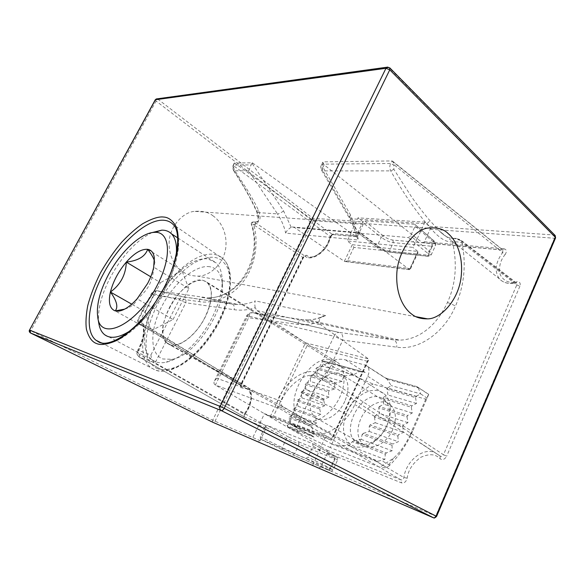 <?xml version="1.0" encoding="UTF-8"?>
<svg xmlns="http://www.w3.org/2000/svg" width="585" height="585" viewBox="0 0 585 585"><rect width="100%" height="100%" fill="white"/><g stroke="black" fill="none" stroke-linecap="round" stroke-linejoin="round"><path stroke-width="0.44" stroke-dasharray="2.92 2.19" d="M344.792 401.332C338.459 415.774 322.788 424.088 315.169 417.529C309.063 411.606 308.463 402.824 313.37 391.175C319.732 376.916 335.461 368.411 343.256 375.541C348.945 381.288 349.457 389.888 344.792 401.332M392.667 429.77C386.824 443.598 371.402 451.203 363.497 444.6C357.135 438.655 356.214 430.092 360.726 418.904C366.619 405.215 382.151 397.449 390.224 404.652C396.133 410.436 396.952 418.809 392.667 429.77M373.098 384.067C361.354 390.283 352.236 400.191 345.742 413.807L310.394 397.464C315.542 386.583 322.094 376.842 330.057 368.236C331.585 366.992 333.282 366.817 335.154 367.702L373.098 384.067L425.778 399.219L428.703 394.458L416.732 386.575L384.981 377.851L365.245 365.113L345.589 359.907C332.083 356.031 313.07 369.523 304.478 388.294L291.93 414.867L311.717 425.748L312.193 425.236L289.612 416.791L289.048 417.99L311.63 426.48L311.717 425.748M311.63 426.48L313.421 432.052L311.739 435.291L313.999 437.105L292.588 425.529C290.138 423.218 289.919 419.664 291.93 414.867M293.516 426.041L311.564 433.002C324.507 438.67 345.742 425.119 354.788 404.564L367.753 376.265C369.574 371.841 369.354 368.462 367.109 366.115L365.245 365.113M415.569 397.603L416.476 403.467L411.906 405.836L383.475 397.273L387.987 395.021L387.051 389.354L415.569 397.603L416.169 396.25L387.621 388.052L391.204 385.581L387.153 379.241L384.981 377.851M387.621 388.052L387.051 389.354M387.153 379.241L418.209 387.804L416.732 386.575M425.778 399.219L409.712 435.576L412.491 431.562L428.703 394.458M418.209 387.804L420.71 393.924L391.204 385.581M345.742 413.807L330.24 447.554L379.841 467.21L393.493 458.23C400.337 451.986 405.741 444.432 409.712 435.576M322.81 361.493L359.402 371.585L353.333 374.875L345.077 375.826L316.734 367.68L322.145 366.056L322.81 361.493L324.521 361.23L335.154 367.702M359.402 371.585L365.201 372.418L324.96 361.354M316.734 367.68L315.856 368.762L343.527 376.762L345.077 375.826M343.527 376.762L342.064 381.413L335.856 382.934L310.906 375.416L310.145 376.528L334.795 384.001L335.856 382.934M334.795 384.001L334.547 388.945L329.26 390.758L305.86 383.387L305.209 384.528L328.47 391.913L329.26 390.758M328.47 391.913L328.989 397.069L324.368 399.124L301.524 391.592L301.063 392.074L300.968 392.769L323.798 400.345L324.368 399.124M375.08 415.833L374.48 417.156L402.714 426.516L403.328 425.149L375.08 415.833L379.643 413.5L378.692 407.847L407.021 416.834L407.628 415.474L379.285 406.531L378.692 407.847M379.285 406.531L383.826 404.242L382.882 398.582L411.306 407.197L411.906 405.836M383.475 397.273L382.882 398.582M370.115 424.922L369.267 426.165L397.866 436.066L398.612 434.728L370.115 424.922L375.234 422.728L374.48 417.156M337.516 445.317L349.121 445.733L352.199 441.741L385.266 454.172L384.864 459.437L378.305 461.185L337.516 445.317L332.221 444.212L376.192 461.375L386.751 467.532C385.31 467.883 383.007 467.781 379.841 467.21M385.266 454.172L386.297 452.944L353.859 440.812L352.199 441.741M353.859 440.812L361.12 439.364L362.13 434.494L392.074 445.302L392.952 444.015L363.27 433.368L362.13 434.494M363.27 433.368L369.259 431.445L369.267 426.165M330.24 447.554L300.595 433.646L288.376 427.101L313.999 437.105M323.798 400.345L324.792 405.639L320.324 407.789L297.568 399.957L297.012 401.142L319.754 409.017L320.324 407.789M319.754 409.017L320.755 414.304L316.266 416.498L293.597 408.359L293.041 409.551L315.695 417.727L316.266 416.498M315.695 417.727L316.704 423.013L312.193 425.236M416.169 396.25L420.71 393.924L427.233 398.18M411.306 407.197L412.22 413.054L407.628 415.474M407.021 416.834L407.95 422.684L403.328 425.149M402.831 425.719L412.491 431.562C406.816 444.286 399.27 455.488 389.859 465.177L387.233 467.444M301.063 392.074L310.394 397.464L296.675 426.677C295.849 428.959 296.851 431.116 299.681 433.156L300.595 433.646M301.524 391.592L305.984 389.603L305.209 384.528M305.86 383.387L310.598 381.515L310.145 376.528M310.906 375.416L315.951 373.669L315.856 368.762M353.333 374.875L322.145 366.056M311.739 435.291L286.964 425.653L288.376 427.101M286.964 425.653L290.08 423.109L289.048 417.99M378.305 461.185L376.192 461.375M402.714 426.516L403.54 432.322L398.612 434.728M397.866 436.066L398.312 441.719L392.952 444.015M392.074 445.302L392.111 450.779L386.297 452.944M289.612 416.791L294.058 414.67L293.041 409.551M293.597 408.359L298.021 406.275L297.012 401.142M297.568 399.957L301.962 397.902L300.968 392.769M296.675 426.677L290.08 423.109L313.421 432.052M349.121 445.733L384.864 459.437M416.476 403.467L387.987 395.021M342.064 381.413L315.951 373.669M294.058 414.67L316.704 423.013M361.12 439.364L392.111 450.779M412.22 413.054L383.826 404.242M334.547 388.945L310.598 381.515M298.021 406.275L320.755 414.304M369.259 431.445L398.312 441.719M407.95 422.684L379.643 413.5M328.989 397.069L305.984 389.603M301.962 397.902L324.792 405.639M375.234 422.728L403.54 432.322M30.266 332.843L30.734 330.744L156.085 101.051L157.957 99.231L312.858 218.271L311.052 219.711L212.699 420.213L212.743 422.246L30.405 332.923L30.756 330.752L212.699 420.213L260.069 440.666L258.775 441.843M350.825 232.888L252.318 162.798L234.673 163.032L332.309 234.38L330.203 236.413L330.62 237.247L330.05 237.744C330.891 235.28 332.287 233.927 334.24 233.678L357.771 235.784L356.594 236.728L350.825 232.888L358.027 217.839L362.832 221.737L363.241 224.311L357.771 235.784M139.852 323.966C138.572 323.095 138.265 322.679 138.952 322.715L141.49 323.951C145.899 329.077 144.963 338.013 138.682 350.773C137.958 352.382 138.265 353.669 139.588 354.62L244.252 414.114L247.967 408.103C252.077 398.524 251.989 391.57 247.704 387.233L245.788 386.173L241.576 385.954L139.523 323.841L139.713 321.86L240.991 383.914L241.02 385.844L241.576 385.954L242.461 388.36C240.676 388.294 240.281 386.934 241.283 384.279L302.854 258.065C304.302 255.689 305.743 254.833 307.176 255.499C310.584 260.574 324.616 252.376 328.192 243.016L330.05 237.744M387.943 67.092L389.69 67.78M212.721 215.624C218.819 219.602 227.324 230.351 225.854 247.038C224.274 264.106 208.816 276.742 197.547 276.105C191.646 275.937 186.966 274.643 183.522 272.237C177.591 268.683 169.131 259.374 169.102 243.44C169.036 227.148 182.674 212.304 194.417 211.346C202.512 210.805 208.618 212.223 212.721 215.624M169.27 307.922C179.105 288.091 199.134 274.423 207.375 282.847C213.225 289.663 212.465 301.063 205.094 317.055C195.193 337.399 175.09 350.693 167.142 342.986C160.809 335.841 161.518 324.156 169.27 307.922M386.999 425.332L389.317 418.787C391.87 407.657 390.173 399.328 384.221 393.807L378.992 390.999C368.345 387.606 353.515 397.559 347.154 411.898C341.369 426.048 342.466 436.849 350.43 444.308L353.918 446.231C360.038 448.381 366.663 446.969 373.793 442.004C379.416 437.814 383.818 432.256 386.999 425.332M359.153 443.467C337.918 436.417 359.344 389.881 380.053 397.339C388.279 400.645 391.146 408.403 388.667 420.608C386.378 428.651 382.078 435.079 375.76 439.905C369.83 444.044 364.294 445.236 359.153 443.467M407.197 478.164L403.884 477.528L282.518 406.356C281.721 408.023 280.756 408.776 279.63 408.622L401.025 479.89C402.465 480.139 403.416 479.356 403.884 477.528C405.866 461.441 422.341 447.613 434.414 452.322L440.22 456.073C441.478 456.834 442.56 456.388 443.467 454.742L325.457 377.076L316.909 372.608C316.273 374.144 316.463 375.329 317.472 376.17L440.161 456.015L440.037 458.75C435.679 453.916 429.193 453.47 420.586 457.426C412.579 463.437 408.118 470.347 407.197 478.164C406.187 481.769 404.286 483.342 401.485 482.874L327.381 452.827L326.898 450.099L320.924 446.684L325.399 436.995L264.515 413.632L252.12 438.962M332.755 359.987L338.079 362.773C346.123 369.42 346.159 386.7 337.611 401.325C329.15 416.008 314.043 424.6 304.251 420.805L300.617 418.772C280.595 404.725 309.589 352.221 332.755 359.987M170.016 344.872C178.469 347.782 193.255 337.545 202.666 321.757C212.15 306.006 214.066 288.471 207.478 282.584L202.936 280.31C182.732 274.899 150.433 330.839 166.944 343.168L170.016 344.872M209.854 266.738C195.683 264.405 174.001 282.694 162.001 306.065C149.819 329.377 149.475 354.225 162.82 358.978L172.334 359.3C194.754 355.936 225.269 310.313 222.388 284.478C221.488 274.043 217.313 268.127 209.854 266.738M155.595 361.808L151.559 359.526C140.766 351.088 142.967 325.918 155.12 302.913C168.283 277.012 192.589 256.281 208.172 258.987L216.187 262.921C219.66 266.351 221.635 271.542 222.124 278.504C222.68 289.846 219.397 302.789 212.267 317.333C200.991 340.148 180.933 359.373 166.118 362.217C162.155 363.058 158.645 362.919 155.595 361.808M98.828 323.49C97.249 310.511 101.161 295.015 110.558 276.99C122.66 255.192 136.459 240.406 151.946 232.633M176.187 255.491C174.988 265.729 171.288 276.917 165.08 289.07C155.347 307.257 143.925 321.026 130.806 330.371M124.671 309.143C131.413 307.015 135.559 303.564 137.124 298.803C142.104 295.206 146.133 290.657 149.219 285.144C151.961 279.52 153.46 273.517 153.709 267.14L154.857 262.548L154.352 258.131M154.455 260.778L154.857 262.548M150.733 276.785L160.473 282.65L145.27 311.878L131.742 304.178M145.27 311.878L150.959 330.774L115.194 310.898M150.959 330.774L173.058 319.512L137.124 298.803M173.058 319.512L188.867 288.654L153.709 267.14M147.676 249.327L181.964 270.723L160.473 282.65M188.867 288.654L181.964 270.723M312.704 465.155L321.187 446.786M265.085 426.794L267.096 425.419L312.69 443.693L313.085 446.194L308.032 457.09L305.809 458.523L260.398 439.116L260.274 436.871L265.085 426.794L286.621 438.37L299.081 444.315L294.723 453.638L292.771 454.845L260.53 439.196M318.715 468.132L320.953 466.815L327.381 452.827M325.399 436.995L330.993 440.074L331.929 439.759L331.973 438.362L367.431 361.274L368.565 360.104L368.389 358.883L320.873 324.872L319.081 321.743C312.105 324.419 305.026 325.297 297.838 324.368L248.596 317.728C249.407 314.24 250.885 312.551 253.012 312.668L252.332 312.631C250.358 312.763 248.815 313.86 247.711 315.922L334.042 336.243L316.909 372.608C304.558 367.665 285.729 381.113 277.692 399.877L281.129 401.339C288.376 384.44 305.114 372.126 316.565 375.862L317.472 376.17M254.431 222.081L253.941 221.883C252.61 222.007 251.974 222.878 252.055 224.479C258.285 225.152 260.047 221.174 257.334 212.552C252.698 201.606 244.932 187.727 234.044 170.915C232.918 168.729 232.779 166.776 233.627 165.058L233.254 165.277L234.234 169.701L247.689 190.549C252.537 198.666 256.091 205.181 258.343 210.095C261.597 218.329 260.288 222.322 254.431 222.081L304.909 256.076L302.745 257.363L253.766 224.83C258.263 240.004 256.603 262.511 244.567 279.886C232.442 297.187 213.328 303.981 199.156 301.633L153.621 295.118C154.279 292.164 155.383 290.701 156.926 290.738L156.305 290.694C154.498 290.782 153.109 291.688 152.129 293.414L179.229 299.798C180.246 297.977 181.679 297.012 183.536 296.917L184.355 297.019C185.701 297.823 186.191 299.747 185.825 302.789L234.219 309.714C241.334 310.693 248.311 310.028 255.162 307.71L257.02 310.606L305.465 342.817L307.081 345.655L273.546 416.037L270.555 416.791L264.515 413.632M260.091 422.333L265.619 425.478L266.116 427.986L260.069 440.666M391.928 160.941L392.784 161.343L394.056 164.736L502.603 252.566L502.939 250.153L391.928 160.941L323.9 161.848L322.649 162.264L324.127 164.831L417.01 238.585L422.37 242.534L423.174 242.768L424.388 241.729L430.15 229.188L429.77 226.388L424.893 222.154L358.027 217.839M355.812 236.508L333.084 234.592L334.24 233.678M252.318 162.798L251.089 164.882L233.627 165.058L234.424 163.076L233.949 163.551L233.993 166.06L330.203 236.413L328.148 242.256C322.957 253.561 309.867 261.181 304.909 256.076L307.176 255.499M356.594 236.728L333.084 234.592C332.872 234.058 332.053 234.943 330.62 237.247L328.616 242.936C323.461 254.153 310.401 261.436 304.917 256.084L305.319 256.12C304.953 255.923 304.266 256.552 303.242 258.007L241.612 384.352L240.991 383.914L302.745 257.363L303.242 258.007L302.854 258.065M255.162 307.71C254.658 304.368 254.709 302.094 255.301 300.902C250.3 303.213 244.545 304.412 238.022 304.507L232.603 304.127L183.536 296.917L156.305 290.694C151.391 291.71 153.073 291.856 151.522 293.385L137.658 320.002L138.279 320.01L152.129 293.414L151.522 293.385L153.621 295.118L139.713 321.86L137.658 320.01C137.585 322.401 138.206 323.68 139.523 323.841L241.247 386.027L241.283 384.279M138.682 350.773L137.738 350.232C141.416 343.358 143.354 336.953 143.544 331.03C142.886 323.615 142.177 325.582 141.49 323.951L247.704 387.233C252.457 391.818 252.757 398.904 248.596 408.505L245.049 414.253L244.179 416.893L244.252 414.114L245.049 414.253L248.245 408.403C253.912 398.67 249.89 385.53 242.461 388.36M265.619 425.478L244.106 416.834L139.252 357.062L243.96 416.747L244.603 419.262C243.206 418.173 243.309 416.359 244.896 413.829M554.938 235.28L388.981 67.67L157.957 99.231L157.058 98.858M326.898 450.099L401.025 479.89L401.485 482.874M422.37 242.534L502.932 250L504.19 248.852C506.698 249.598 507.019 251.477 505.169 254.482L502.603 252.566C495.276 262.775 494.23 271.557 499.466 278.899C503.166 282.862 508.387 284.12 515.136 282.665L515.999 282.847L516.562 281.707C519.677 281.458 520.789 282.964 519.889 286.24L516.796 284.932L516.679 283.045L515.136 282.665L460.614 240.537L461.872 240.881L461.96 242.855C459.459 242.044 456.3 241.678 452.483 241.766C457.448 264.018 455.781 284.237 447.466 302.43C437.229 324.507 419.906 339.629 399.672 340.126L393.471 339.783L340.141 332.594C342.313 333.83 343.183 336.346 342.759 340.141L396.696 347.146C419.028 350.912 444.775 331.951 455.547 305.918C464.256 285.502 466.391 264.478 461.96 242.855L516.796 284.932L443.467 454.742L446.647 456.205C444.68 459.532 442.479 460.38 440.037 458.75M460.614 240.537L454.874 238.526C449.799 238.877 444.717 236.442 439.613 231.221L499.466 278.899C503.517 283.067 509.03 284.383 515.999 282.847L516.679 283.052M392.784 161.343L503.041 250.102L423.174 242.768M260.274 436.871L294.723 453.638L330.518 468.907L333.092 469.894L330.167 468.219L327.966 469.601C330.986 471.137 331.088 471.305 328.28 470.128L292.537 454.764M139.588 354.62L139.252 357.062C135.698 353.735 137.139 352.711 137.738 350.232L137.965 350.327C136.788 353.186 137.263 355.461 139.405 357.142L155.083 362.905L260.303 422.414M320.924 446.684L215.346 385.025C213.847 384.133 213.576 382.714 214.541 380.776L216.867 378.305L247.711 315.922L246.643 315.885L248.596 317.728L215.346 385.025L279.63 408.622C276.976 406.612 276.332 403.694 277.692 399.877L216.867 378.305M282.518 406.356C280.888 405.156 280.427 403.482 281.129 401.339M350.51 214.9L349.289 217.905L350.766 218.761L322.986 170.9L321.553 170.169L322.927 167.259L350.51 214.9L357.698 232.925L356.382 236.245L358.364 240.033C357.245 233.027 354.707 225.942 350.766 218.761L426.736 223.806C434.83 233.437 443.335 242.76 452.483 241.766L453.441 238.358C445.785 238.022 443.357 234.241 439.613 231.221L430.092 220.816C424.659 214.622 418.487 206.644 411.584 196.896L393.873 169.343L393.822 165.131L390.714 163.493C389.515 165.665 389.508 168.129 390.707 170.886C402.677 191.946 414.692 209.584 426.736 223.806L430.092 220.816M328.28 470.128L330.518 468.907L335.029 459.049L337.655 459.898L313.085 446.194M351.058 232.903L347.205 240.947L352.243 244.698L417.792 251.411L417.909 252.793L410.187 269.583L410.092 268.544L416.754 254.058L417.909 252.793M416.754 254.058L353.888 247.404L352.243 244.698M353.888 247.404L347.556 260.705L345.267 261.553L344.353 261.327L294.548 227.558L292.178 226.973L291.191 227.251L283.528 210.812L252.062 163.303M255.864 223.36L253.766 224.83L251.272 224.223C251.133 222.6 252.018 221.817 253.941 221.883L253.941 221.883C258.065 222.337 259.382 221.422 256.793 212.026C250.066 196.75 242.051 183.727 233.678 170.747L248.764 170.915L277.473 213.891L257.334 212.552L256.793 212.026L258.343 210.095M233.949 163.551L233.254 165.277C232.464 166.557 232.611 168.385 233.678 170.747L234.234 169.701M199.156 301.633C199.807 298.789 200.933 297.392 202.534 297.451L232.413 304.076L184.18 296.961L156.926 290.738L207.821 297.853C239.28 298.525 262.731 257.1 251.272 224.223L252.055 224.479C256.669 241.393 255.484 256.691 248.501 270.358C239.908 286.913 225.093 297.948 207.821 297.853L238.022 304.507M150.93 354.927L179.229 299.798L185.825 302.789L155.083 362.905C152.59 361.128 151.201 358.473 150.93 354.927L137.965 350.327C145.95 336.002 145.84 321.048 138.279 320.01L138.952 322.715M417.01 238.585L412.952 247.382L347.205 240.947M424.893 222.154L417.295 238.607M358.707 233.335L377.698 247.718L358.254 233.13L408.323 237.59L410.575 235.93L415.109 226.146L433.573 242.058C435.342 243.682 435.971 244.844 435.474 245.554L432.256 246.314L431.891 243.631C435.021 243.711 435.372 242.563 432.937 240.186L415.109 224.56L415.109 226.146M414.502 224.274L364.645 220.881L362.612 222.446L358.261 231.565L377.215 245.949C381.149 248.727 385.193 250.446 389.347 251.097L388.162 252.055L387.424 251.828C384.104 251.294 380.857 249.919 377.698 247.718M358.254 233.13L358.261 231.565M297.838 324.368C298.635 321.041 300.127 319.439 302.313 319.571L307.995 319.929L399.672 340.126L393.932 339.922L302.313 319.571L253.012 312.668L338.978 332.419C336.887 332.609 335.242 333.889 334.042 336.243L342.759 340.141L325.457 377.076C324.478 378.707 323.432 379.336 322.32 378.948M516.679 283.045L461.872 240.881L456.249 238.358L454.874 238.526M357.698 232.925L358.693 232.611L361.055 233.239L409.471 269.583L410.187 269.583M417.792 251.411L412.952 247.382M248.764 170.915L251.089 164.882M291.191 227.251C288.442 228.94 286.606 230.899 285.677 233.123L358.364 240.033M283.528 210.812C281.392 212.735 279.374 213.759 277.473 213.891C281.612 220.377 284.347 226.79 285.677 233.123M307.995 319.929C314.606 319.673 320.47 318.218 325.589 315.556L323.695 316.039C320.734 317.026 319.198 318.927 319.081 321.743M393.873 169.343L390.707 170.886L322.986 170.9C321.816 168.721 321.743 166.476 322.752 164.166L323.9 161.848M387.424 251.828L426.238 255.981C429.353 256.128 429.661 255.067 427.167 252.808L429.39 251.199C431.123 252.661 431.774 253.78 431.35 254.57L428.198 255.206L432.256 246.314L393.296 242.643C390.297 242.475 386.275 240.735 381.237 237.415L383.255 235.901C386.363 238.197 389.581 239.594 392.908 240.091L431.891 243.631M345.589 359.907L365.201 372.418M367.753 376.265L387.16 388.586M330.057 368.236L322.291 363.431M323.9 399.628L304.478 388.294M374.59 416.381L354.788 404.564M311.564 433.002L332.221 444.212M389.859 465.177L381.457 460.527M101.19 342.832L155.559 370.078C171.251 375.841 197.24 358.561 214.527 330.43C231.697 302.35 235.726 270.987 223.485 259.133C220.874 256.501 217.693 254.914 213.949 254.38C196.289 251.521 169.182 274.716 154.498 303.608C140.751 329.596 138.331 358.239 150.908 367.629L154.981 369.903C170.908 377.252 202.827 353.355 219.031 319.995C232.084 294.299 233.364 268.566 223.485 259.133L173.292 224.633C182.491 233.751 179.844 260.376 165.533 287.652C148.619 321.114 118.024 347.037 102.199 343.059M388.966 67.655L389.654 67.75M157.848 368.733C153.336 367.204 149.738 362.802 147.054 355.519C145.804 349.808 145.738 342.671 146.85 334.123C148.861 324.829 152.305 315.066 157.19 304.836C168.1 284.478 183.324 268.99 194.937 262.402C203.331 258.256 209.883 256.603 214.585 257.458C219.47 257.956 223.77 261.363 227.499 267.689C229.495 272.91 230.227 279.923 229.708 288.719C228.128 298.577 224.728 309.246 219.514 320.726C213.328 332.017 206.373 341.954 198.659 350.547C191.024 357.844 183.997 363.146 177.577 366.459C168.751 369.859 162.177 370.619 157.848 368.733M155.193 99.896L156.071 101.044L311.052 219.711L313.282 220.669L215.002 421.302L213.072 422.385L258.065 441.858M99.801 342.408L99.428 342.262M320.953 466.815L435.73 516.116L433.5 517.798L318.854 468.175M330.993 440.074L270.182 416.652M282.489 450.084L282.189 447.788L286.621 438.37L288.617 437.046L298.591 441.814L299.081 444.315L335.029 459.049L334.547 456.424C337.377 457.536 337.318 457.258 334.371 455.591L334.81 458.062L330.167 468.219L308.032 457.09M288.617 437.046L267.096 425.419M312.69 443.693L334.371 455.591M334.547 456.424L298.591 441.814M327.966 469.601L305.809 458.523M266.116 427.986L244.603 419.262M363.241 224.311L313.282 220.669L312.858 218.271L362.832 221.737M30.734 330.744L29.506 330.079M429.77 226.388L554.185 235.016L554.5 238.249L435.73 516.116L436.585 516.431M519.889 286.24L446.647 456.205M505.169 254.482C500.138 260.522 498.515 267.352 500.307 274.979C504.131 281.334 509.55 283.579 516.562 281.707M424.388 241.729L504.19 248.852M555.574 237.912L554.5 238.249L430.15 229.188M273.546 416.037L331.973 438.362M367.431 361.274L307.081 345.655M393.822 165.131L394.056 164.736M270.226 416.674L305.465 342.817L368.389 358.883L331.03 440.088M352.272 244.727L344.353 261.327L409.471 269.583L417.822 251.433M447.466 302.43L455.547 305.918M214.541 380.776L246.643 315.885C247.777 313.699 249.671 312.617 252.332 312.631L338.978 332.419L393.932 339.922C396.169 341.121 397.091 343.534 396.696 347.146M324.127 164.831L322.927 167.259L321.494 164.59L322.752 164.166L390.714 163.493L392.272 160.992M257.02 310.606L320.873 324.872M361.055 233.239L294.548 227.558M325.589 315.556L255.301 300.902M238 304.507L232.603 304.127C234.022 304.924 234.563 306.781 234.219 309.714M427.167 252.808L408.323 237.59M383.255 235.901L364.645 220.881M347.556 260.705L410.092 268.544M432.937 240.186L433.551 240.486L433.573 242.058L429.39 251.199L410.575 235.93M392.908 240.091L393.296 242.643L389.347 251.097L428.198 255.206L426.984 256.215L388.162 252.055C383.965 251.353 380.33 249.839 377.237 247.506L377.215 245.949L381.237 237.415L362.612 222.446M426.238 255.981L426.984 256.215C429.28 256.31 430.735 255.762 431.35 254.57L435.467 245.568C436.198 243.835 435.554 242.146 433.551 240.486L415.109 224.56M363.497 444.6L315.169 417.529M367.109 366.115L386.553 378.663M417.017 386.648L385.391 377.954M417.544 386.985L428.79 394.392M364.067 372.097L324.521 361.23M390.224 404.652L343.256 375.541M393.493 458.23L386.751 467.532M292.588 425.529L312.829 436.461M287.813 426.794L299.681 433.156M416.037 316.719L197.547 276.105M207.375 282.847L384.221 393.807M420.403 442.991L440.22 456.073L420.432 443.006M207.478 282.584L338.079 362.773M177.789 237.941L216.187 262.921M222.388 284.478L222.124 278.504M172.334 359.3L166.118 362.217M104.247 334.401L151.559 359.526M270.555 416.791L331.307 440.183M260.398 439.116L292.771 454.845L328.514 470.208C332.068 471.188 330.576 471.846 333.092 469.894L337.655 459.898C337.457 456.9 338.817 458.64 334.598 455.715L312.902 443.818M333.084 234.592L333.084 234.585C332.112 234.717 331.293 235.609 330.62 237.247M368.565 360.104L331.929 439.759M166.944 343.168L300.617 418.772M453.448 238.351L456.439 238.395L459.62 239.47L453.448 238.351M356.382 236.245C354.861 229.547 352.492 223.433 349.289 217.905L321.553 170.169C319.9 165.445 321.333 166.125 321.494 164.59L322.649 162.264M307.951 319.922C313.311 319.761 318.562 318.467 323.695 316.039M292.178 226.973L358.693 232.611M345.267 261.553L410.012 269.773M388.667 420.608L389.317 418.787M375.76 439.905L373.793 442.004M167.142 342.986L350.43 444.308M427.781 228.084L194.417 211.346"/><path stroke-width="0.88" d="M224.172 408.293C223.214 409.997 222.19 410.728 221.093 410.494C219.77 409.588 219.463 408.228 220.172 406.414L224.187 408.301C223.243 410.012 222.22 410.75 221.108 410.502L30.457 332.953L212.838 422.297L318.715 468.132M389.69 67.78L389.764 69.827L385.968 68.299L220.172 406.414L29.652 330.115L30.457 332.953M411.738 314.138C415.555 317.348 420.812 318.92 427.511 318.854C440.278 319.132 458.311 300.88 461.104 277.158C463.766 253.956 454.933 239.177 448.293 233.715C443.883 229.042 437.046 227.163 427.781 228.084C414.326 229.62 397.646 251.031 396.776 274.153C395.899 296.727 405.156 309.45 411.738 314.138M151.946 232.633L161.774 230.161C165.723 230.073 168.97 231.309 171.507 233.854C175.639 238.161 177.196 245.371 176.187 255.491M108.357 274.818C120.481 251.755 141.16 232.384 154.645 232.362C170.067 231.148 172.378 256.808 157.131 285.458C137.629 324.39 100.466 342.379 97.768 317.392C96.13 305.699 99.655 291.513 108.357 274.818M153.709 267.14C152.634 272.288 150.623 277.707 147.669 283.389L137.124 298.803C130.294 306.335 124.086 310.452 118.492 311.161L115.194 310.898C109.739 308.778 108.145 302.489 110.411 292.039C113.139 281.414 118.441 271.433 126.323 262.087C134.345 253.1 141.46 248.852 147.676 249.327C151.369 249.949 153.577 252.72 154.294 257.641L153.709 267.14M130.806 330.371C119.223 337.954 110.375 339.3 104.247 334.401C101.556 332.075 99.786 328.646 98.938 324.097L98.828 323.49M154.455 260.778C153.27 257.429 151.01 253.619 147.676 249.327C145.168 256.522 138.045 260.778 126.323 262.087C125.848 274.694 120.547 284.676 110.411 292.039C116.803 300.814 118.397 307.103 115.194 310.898L124.671 309.143M131.742 304.178L110.411 292.039M126.323 262.087L150.733 276.785M258.775 441.843L257.817 441.77M318.598 468.08L433.236 517.703C434.406 518.039 435.35 517.513 436.066 516.124L224.187 408.301L389.764 69.827L555.26 237.225L554.938 235.28M221.108 410.502L433.5 517.798C433.873 517.381 433.543 519.253 436.585 516.438L436.066 516.124L555.26 237.225L555.545 237.971L436.585 516.431M96.671 343.57C101.037 345.501 107.969 344.36 117.468 340.148C124.451 336.134 132.217 329.845 140.773 321.275C149.511 311.242 157.526 299.732 164.809 286.745C171.061 273.612 175.324 261.517 177.591 250.46C178.674 240.676 178.308 232.969 176.494 227.346C172.926 220.655 168.582 217.21 163.471 217.028C158.572 216.435 151.595 218.71 142.557 223.836C136.093 228.223 129.117 234.38 121.614 242.307C114.031 251.309 106.996 261.466 100.51 272.771C94.748 284.295 90.499 295.242 87.75 305.604C85.98 315.118 85.534 323.022 86.419 329.318C88.657 337.304 92.079 342.057 96.671 343.57M164.195 220.289C167.837 220.625 170.871 222.073 173.292 224.633C182.03 232.516 178.037 266.65 158.279 297.648C139.288 328.909 110.587 348.177 99.026 342.188L95.962 340.229C84.269 331.059 88.393 301.421 103.289 274.043C119.289 243.638 147.01 218.388 164.195 220.289M102.199 343.059L99.801 342.408M389.654 67.75L389.742 69.812M99.428 342.262L95.962 340.229L101.19 342.832M30.266 332.843C29.206 331.783 28.95 330.861 29.513 330.072L155.449 99.728L385.968 68.299L386.999 67.216L387.943 67.092M155.193 99.896L157.058 98.858M29.513 330.072L155.237 99.823L156.283 98.96L386.999 67.216L389.932 68.014L555.216 235.565L555.574 237.912M427.511 318.854L416.037 316.719M171.507 233.854L177.789 237.941M154.645 232.362L161.774 230.161M97.768 317.392L98.938 324.097M122.046 309.809L118.492 311.161M154.352 258.131L154.294 257.641"/></g></svg>
